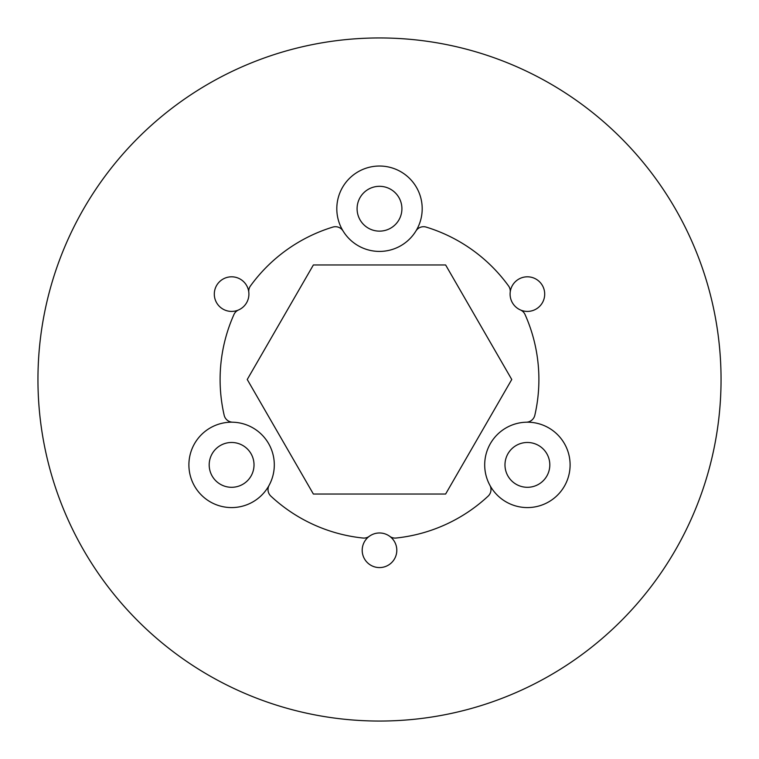 <?xml version="1.0" encoding="UTF-8"?>
<svg xmlns="http://www.w3.org/2000/svg" width="759" height="759" viewBox="0 0 759 759"><rect width="100%" height="100%" fill="white"/><g stroke="black" fill="none" stroke-linecap="round" stroke-linejoin="round"><path stroke-width="1.14" d="M269.103 485.295A8.966 8.966 0 0 0 270.868 496.139A159.39 159.39 0 0 0 363.001 538.036A8.966 8.966 0 0 0 369.244 536.338A17.305 17.305 0 0 1 389.756 536.338A8.966 8.966 0 0 0 395.999 538.036A159.39 159.39 0 0 0 488.132 496.139A8.966 8.966 0 0 0 489.897 485.295A42.694 42.694 0 0 1 484.697 464.887A42.694 42.694 0 0 0 537.922 506.262A42.694 42.694 0 0 0 526.319 422.203A42.694 42.694 0 0 0 484.697 464.887A42.694 42.694 0 0 1 526.319 422.203A8.966 8.966 0 0 0 534.829 415.258A159.39 159.39 0 0 0 525.048 314.52A8.966 8.966 0 0 0 520.456 309.966A17.305 17.305 0 0 1 510.2 292.196A8.966 8.966 0 0 0 508.549 285.944A159.39 159.39 0 0 0 426.197 227.102A8.966 8.966 0 0 0 415.923 231.002A42.694 42.694 0 0 1 343.077 231.002A8.966 8.966 0 0 0 332.803 227.102A159.39 159.39 0 0 0 250.451 285.944A8.966 8.966 0 0 0 248.8 292.196A17.305 17.305 0 0 1 238.544 309.966A8.966 8.966 0 0 0 233.952 314.52A159.39 159.39 0 0 0 224.171 415.258A8.966 8.966 0 0 0 232.681 422.203A42.694 42.694 0 0 1 274.303 464.887A42.694 42.694 0 0 0 232.681 422.203A42.694 42.694 0 0 0 221.078 506.262A42.694 42.694 0 0 0 274.303 464.887A42.694 42.694 0 0 1 269.103 485.295M549.81 464.887A22.409 22.409 0 0 0 527.391 442.478A22.409 22.409 0 0 0 504.982 464.887A22.409 22.409 0 0 0 527.391 487.297A22.409 22.409 0 0 0 549.81 464.887M401.909 208.725A22.409 22.409 0 0 0 379.5 186.316A22.409 22.409 0 0 0 357.091 208.725A22.409 22.409 0 0 0 379.5 231.134A22.409 22.409 0 0 0 401.909 208.725M254.018 464.887A22.409 22.409 0 0 0 231.609 442.478A22.409 22.409 0 0 0 209.19 464.887A22.409 22.409 0 0 0 231.609 487.297A22.409 22.409 0 0 0 254.018 464.887M336.806 208.725A42.694 42.694 0 0 1 379.5 166.031A42.694 42.694 0 0 1 415.923 231.002A42.694 42.694 0 0 1 336.806 208.725M520.456 309.966A17.305 17.305 0 0 0 544.696 294.113A17.305 17.305 0 0 0 528.359 276.836A17.305 17.305 0 0 0 510.2 292.196M248.8 292.196A17.305 17.305 0 0 0 230.641 276.836A17.305 17.305 0 0 0 214.304 294.113A17.305 17.305 0 0 0 238.544 309.966M369.244 536.338A17.305 17.305 0 0 0 379.5 567.58A17.305 17.305 0 0 0 389.756 536.338M721.05 379.5A341.55 341.55 0 0 1 379.5 721.05A341.55 341.55 0 0 1 37.95 379.5A341.55 341.55 0 0 1 379.5 37.95A341.55 341.55 0 0 1 721.05 379.5M445.628 264.967L511.756 379.5L445.628 494.033L313.372 494.033L247.244 379.5L313.372 264.967L445.628 264.967"/></g></svg>
